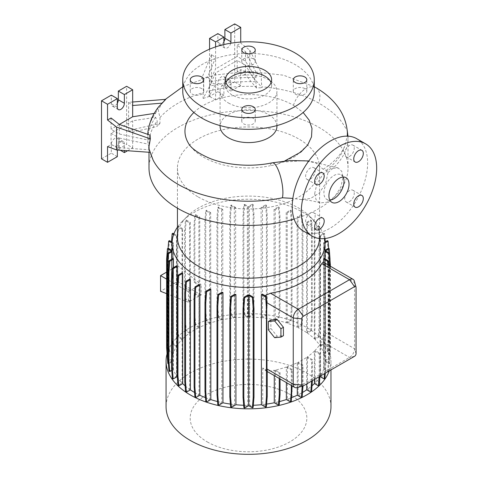 <?xml version="1.0" encoding="UTF-8"?>
<svg xmlns="http://www.w3.org/2000/svg" width="478" height="478" viewBox="0 0 478 478"><rect width="100%" height="100%" fill="white"/><g stroke="black" fill="none" stroke-linecap="round" stroke-linejoin="round"><path stroke-width="0.36" stroke-dasharray="2.39 1.79" d="M314.638 193.632L316.998 183.558L323.098 174.207L330.925 168.423L338.155 167.963L341.74 171.315L343.025 177.242L340.808 187.131L334.893 196.416L327.185 202.224L319.985 202.935L316.072 199.708L314.638 193.632M284.763 160.931L281.351 162.185L304.343 160.632L315.588 162.795L323.158 169.266L326.271 170.359L328.016 172.343L325.715 183.277L319.316 193.07L310.491 198.484L301.14 199.565L292.853 198.406M281.351 162.185L276.338 164.671L270.172 165.741A19.544 5.437 78.2 0 1 272.239 162.837M343.12 177.057A14.215 8.21 120 0 0 341.065 174.811A14.215 8.21 120 0 0 333.955 175.516A14.215 8.21 120 0 0 324.67 188.039A14.215 8.21 120 0 0 326.85 199.434A14.215 8.21 120 0 0 329.82 200.091M201.758 88.609A6.752 3.896 0 0 0 194.397 87.761A6.752 3.896 0 0 0 190.232 91.364A6.752 3.896 0 0 0 192.21 94.118A6.752 3.896 0 0 0 199.565 94.967A6.752 3.896 0 0 0 203.736 91.364A6.752 3.896 0 0 0 201.758 88.609M253.286 58.854A6.752 3.896 0 0 0 245.931 58.011A6.752 3.896 0 0 0 241.76 61.614A6.752 3.896 0 0 0 243.738 64.369A6.752 3.896 0 0 0 251.099 65.217A6.752 3.896 0 0 0 255.264 61.614A6.752 3.896 0 0 0 253.286 58.854M304.821 88.609A6.752 3.896 0 0 0 297.459 87.761A6.752 3.896 0 0 0 293.295 91.364A6.752 3.896 0 0 0 295.273 94.118A6.752 3.896 0 0 0 302.628 94.967A6.752 3.896 0 0 0 306.798 91.364A6.752 3.896 0 0 0 304.821 88.609M253.286 118.359A6.752 3.896 0 0 0 245.931 117.516A6.752 3.896 0 0 0 241.76 121.113A6.752 3.896 0 0 0 243.738 123.874A6.752 3.896 0 0 0 251.099 124.716A6.752 3.896 0 0 0 255.264 121.113A6.752 3.896 0 0 0 253.286 118.359M349.484 201.596A6.752 3.896 120 0 0 353.893 195.651A6.752 3.896 120 0 0 352.86 190.238A6.752 3.896 120 0 0 349.484 190.573A6.752 3.896 120 0 0 345.068 196.524A6.752 3.896 120 0 0 346.108 201.931A6.752 3.896 120 0 0 349.484 201.596M349.484 156.455A6.752 3.896 120 0 0 353.893 150.51A6.752 3.896 120 0 0 352.86 145.097A6.752 3.896 120 0 0 349.484 145.431A6.752 3.896 120 0 0 345.068 151.383A6.752 3.896 120 0 0 346.108 156.79A6.752 3.896 120 0 0 349.484 156.455M310.389 179.029A6.752 3.896 120 0 0 314.799 173.078A6.752 3.896 120 0 0 313.765 167.664A6.752 3.896 120 0 0 310.389 167.999A6.752 3.896 120 0 0 305.98 173.95A6.752 3.896 120 0 0 307.013 179.364A6.752 3.896 120 0 0 310.389 179.029M310.389 224.17A6.752 3.896 120 0 0 314.799 218.219A6.752 3.896 120 0 0 313.765 212.806A6.752 3.896 120 0 0 310.389 213.14A6.752 3.896 120 0 0 305.98 219.091A6.752 3.896 120 0 0 307.013 224.505A6.752 3.896 120 0 0 310.389 224.17M294.113 219.038A99.508 57.45 0 0 0 348.026 167.969A99.508 57.45 0 0 0 318.88 127.345A99.508 57.45 0 0 0 210.434 114.893A99.508 57.45 0 0 0 149.005 167.969M347.369 132.125L346.992 129.622C345.767 129.245 342.421 121.543 337.647 117.361C332.843 112.36 326.588 107.616 318.88 103.146A99.508 57.45 180 0 0 261.902 86.841L261.902 87.677L249.773 73.062L240.727 69.68L237.208 71.712L245.471 74.801L256.393 87.952L261.902 87.677M319.549 238.54A71.079 41.036 0 0 0 319.591 237.13A71.079 41.036 0 0 0 310.27 216.815A71.079 41.036 0 0 0 298.774 208.115A71.079 41.036 0 0 0 186.761 216.815A71.079 41.036 0 0 0 177.44 237.13M198.256 196.99A71.079 41.036 0 0 0 275.716 205.881A71.079 41.036 0 0 0 319.591 167.969A71.079 41.036 0 0 0 298.774 138.955A71.079 41.036 0 0 0 221.314 130.058A71.079 41.036 0 0 0 177.44 167.969A71.079 41.036 0 0 0 198.256 196.99M324.478 238.57A76.42 44.119 0 0 0 314.906 221.517A76.42 44.119 0 0 0 302.55 212.16A76.42 44.119 0 0 0 182.118 221.517A76.42 44.119 0 0 0 177.44 227.158M330.967 406.724A82.449 47.603 0 0 0 306.816 373.067A82.449 47.603 0 0 0 216.964 362.748A82.449 47.603 0 0 0 166.063 406.724M329.24 370.91A82.449 47.603 0 0 0 330.967 361.225A82.449 47.603 0 0 0 306.816 327.567A82.449 47.603 0 0 0 222.927 315.976A82.449 47.603 0 0 0 167.043 353.911M207.273 441.911A58.322 33.669 0 0 0 289.752 441.911A58.322 33.669 0 0 0 289.752 394.29A58.322 33.669 0 0 0 207.273 394.29A58.322 33.669 0 0 0 207.273 441.911M276.947 126.186A28.429 16.413 0 0 0 268.618 114.577A28.429 16.413 0 0 0 237.632 111.021A28.429 16.413 0 0 0 220.083 126.186M188.26 142.922A63.562 36.698 0 0 0 203.568 157.19A63.562 36.698 0 0 0 270.172 165.741M193.883 112.485A63.562 36.698 0 0 1 293.456 105.297L303.148 112.479M307.713 145.031L295.207 156.539L276.338 164.671M228.412 102.973A28.429 16.413 0 0 0 259.393 106.528A28.429 16.413 0 0 0 276.947 91.364A28.429 16.413 0 0 0 268.618 79.76A28.429 16.413 0 0 0 237.632 76.199A28.429 16.413 0 0 0 220.083 91.364A28.429 16.413 0 0 0 228.412 102.973M314.261 91.364A65.749 37.959 0 0 0 295.004 64.524A65.749 37.959 0 0 0 223.351 56.296A65.749 37.959 0 0 0 182.769 91.364M225.969 82.658A23.099 13.336 0 0 0 225.413 85.562A23.099 13.336 0 0 0 232.183 94.991A23.099 13.336 0 0 0 257.355 97.882A23.099 13.336 0 0 0 271.618 85.562A23.099 13.336 0 0 0 271.062 82.658M223.889 41.688A4.977 2.874 -60 0 1 221.374 44.358A4.977 2.874 -60 0 1 218.888 44.603A4.977 2.874 -60 0 1 217.854 42.327L217.854 33.621M230.725 43.217A4.977 2.874 -60 0 1 227.403 47.842A4.977 2.874 -60 0 1 224.917 48.087A4.977 2.874 -60 0 1 223.889 45.81L223.889 44.562M117.337 103.206A4.977 2.874 -60 0 1 114.822 105.871A4.977 2.874 -60 0 1 112.336 106.122A4.977 2.874 -60 0 1 111.308 103.84L111.308 95.14M303.279 230.97A53.309 30.777 120 0 0 329.934 228.329A53.309 30.777 120 0 0 364.762 181.353A53.309 30.777 120 0 0 356.588 138.632M306.631 332.58L310.664 330.25L311.477 319.029L311.477 230.265L310.664 219.982L306.631 222.312L306.631 332.58A76.42 44.119 0 0 0 302.55 330.029A76.42 44.119 0 0 0 298.021 327.615L302.084 325.273L301.295 324.813L302.108 313.592L302.108 224.827L301.295 214.55L297.161 216.934A76.42 44.119 180 0 1 298.021 217.353L298.021 327.615M194.57 392.48A76.42 44.119 0 0 0 199.009 394.84L194.946 397.182M199.009 284.571L199.009 394.84M205.492 397.69A76.42 44.119 0 0 0 209.83 399.273L205.803 401.604M209.83 289.011L209.83 399.273M217.556 401.562A76.42 44.119 0 0 0 221.804 402.566L217.819 404.866M221.804 292.297L221.804 402.566M230.408 404.089A76.42 44.119 0 0 0 234.567 404.603L230.629 406.88M234.567 294.34L234.567 404.603M243.672 405.26A76.42 44.119 0 0 0 247.729 405.344L243.852 407.585M247.729 295.075L247.729 405.344M249.659 295.075L249.659 405.344A76.42 44.119 0 0 0 253.34 405.26M262.721 294.311L262.721 298.421L266.718 300.728M264.985 295.619L262.721 298.421M323.648 262.338L323.648 263.892L323.176 262.064M323.887 258.24L323.887 368.508A76.42 44.119 0 0 0 324.926 361.679L328.804 363.919L329.593 363.465L330.406 353.182L330.406 266.24M324.926 258.843L324.926 361.679M324.897 242.011L323.6 242.758A76.42 44.119 180 0 1 323.839 243.529L323.839 353.798A76.42 44.119 0 0 1 324.926 360.567L324.926 250.299A76.42 44.119 180 0 1 324.932 250.962M323.6 242.758L323.6 353.027A76.42 44.119 0 0 0 320.463 346.359L324.646 343.945L323.857 343.491L324.67 332.27L324.67 243.505L323.857 233.222L320.039 235.427A76.42 44.119 180 0 1 320.463 236.096L320.463 346.359M320.039 235.427L320.039 345.696A76.42 44.119 0 0 0 314.906 339.386L319.047 336.996L318.258 336.536L319.077 325.315L319.077 236.55L318.258 226.273L314.327 228.538A76.42 44.119 180 0 1 314.906 229.117L314.906 339.386M314.327 228.538L314.327 338.806A76.42 44.119 0 0 0 307.348 333.07L311.453 330.704L310.664 330.25M306.631 222.312A76.42 44.119 180 0 1 307.348 222.808L307.348 333.07M319.173 376.724L319.256 375.606L320.045 375.152L320.045 353.403L314.996 350.488A76.42 44.119 0 0 0 320.111 344.148L320.111 376.18M314.996 350.488L314.996 382.986A76.42 44.119 0 0 0 319.901 376.969M297.161 216.934L297.161 327.203A76.42 44.119 0 0 0 287.2 323.182L291.227 320.852L290.439 320.397L291.251 309.176L291.251 220.412L290.439 210.135L286.203 212.579A76.42 44.119 180 0 1 287.2 212.913L287.2 323.182M286.203 212.579L286.203 322.847A76.42 44.119 0 0 0 275.226 319.89L279.212 317.589L278.423 317.135L279.236 305.914L279.236 217.149L278.423 206.866L274.067 209.382A76.42 44.119 180 0 1 275.226 209.627L275.226 319.89M274.067 209.382L274.067 319.651A76.42 44.119 0 0 0 262.464 317.852L266.401 315.576L265.607 315.122L266.425 303.9L266.425 215.136L265.607 204.853L261.119 207.446A76.42 44.119 180 0 1 262.464 207.583L262.464 317.852M261.119 207.446L261.119 317.715A76.42 44.119 0 0 0 249.301 317.111L253.173 314.871L252.384 314.416L253.203 303.195L253.203 214.431L252.384 204.154L248.333 206.49L248.333 316.759L244.64 314.626L243.852 315.086L243.039 303.865L243.039 215.1L243.852 204.817L247.365 206.849A76.42 44.119 180 0 1 249.301 206.843L249.301 317.111M247.365 206.849L247.365 317.111A76.42 44.119 0 0 0 235.648 317.739L231.412 315.295L230.623 315.749L229.81 304.528L229.81 215.763L230.623 205.486L234.31 207.613A76.42 44.119 180 0 1 235.648 207.47L235.648 317.739M234.31 207.613L234.31 317.876A76.42 44.119 0 0 0 222.766 319.686L218.583 317.273L217.795 317.727L216.976 306.506L216.976 217.741L217.795 207.464L221.613 209.669A76.42 44.119 180 0 1 222.766 209.424L222.766 319.686M221.613 209.669L221.613 319.931A76.42 44.119 0 0 0 210.679 322.895L206.538 320.505L205.749 320.959L204.937 309.738L204.937 220.973L205.749 210.69L209.681 212.961A76.42 44.119 180 0 1 210.679 212.626L210.679 322.895M209.681 212.961L209.681 323.23A76.42 44.119 0 0 0 199.75 327.257L195.645 324.891L194.857 325.345L194.044 314.124L194.044 293.767L194.833 293.313L199.75 295.655L199.75 327.257M199.75 285.157L194.833 281.823L194.833 224.905L195.645 214.622L194.857 215.082L198.89 217.406A76.42 44.119 180 0 1 199.75 216.994L199.75 285.157L201.136 284.524L201.136 294.992L199.75 295.655M198.89 217.406L198.89 285.569L194.044 282.277L194.044 225.359L194.857 215.082M190.298 290.54L185.416 287.23L185.416 230.312L186.235 220.029L185.446 220.489L189.581 222.873A76.42 44.119 180 0 1 190.298 222.378L190.298 290.54L198.89 285.569M189.581 222.873L189.581 291.042L184.627 287.684L184.627 230.766L185.446 220.489M194.044 293.767L198.89 296.079L198.89 327.675A76.42 44.119 0 0 0 190.298 332.646L186.235 330.298L185.416 319.077L184.627 319.531L184.627 299.18L189.581 301.534L188.553 302.257L188.553 291.789L189.581 291.042M189.581 301.534L189.581 333.142A76.42 44.119 0 0 0 182.614 338.89L178.587 336.566L177.798 337.02L176.98 325.799L176.98 237.034L177.798 226.757L182.034 229.201A76.42 44.119 180 0 1 182.614 228.627L182.614 338.89M182.034 229.201L182.034 339.47A76.42 44.119 0 0 0 176.92 345.803L172.928 343.503L172.14 343.957L171.327 332.742L171.5 241.82M173.634 234.555L176.496 236.21A76.42 44.119 180 0 1 176.92 235.54L176.92 345.803M176.496 236.21L176.496 346.472A76.42 44.119 0 0 0 173.383 353.176L169.445 350.9L168.656 351.36L167.838 340.139L168.077 248.357M172.098 243.081L173.144 243.684A76.42 44.119 180 0 1 173.383 242.908L173.383 353.176M173.144 243.684L173.144 353.947A76.42 44.119 0 0 0 172.098 360.776L168.226 358.536L167.437 358.99M172.098 250.962A76.42 44.119 180 0 1 172.098 250.508L172.098 360.776M172.104 259.016L172.104 361.888A76.42 44.119 0 0 0 173.185 368.658L168.955 371.101M173.185 258.389L173.185 368.658M173.43 267.638L173.43 369.428A76.42 44.119 0 0 0 176.567 376.096L172.385 378.51M176.567 265.828L176.567 376.096M177.332 377.273A76.42 44.119 0 0 0 182.118 383.069L177.977 385.459M182.118 272.807L182.118 383.069M185.111 385.854A76.42 44.119 0 0 0 189.676 389.385L185.578 391.751M189.676 279.116L189.676 389.385M267.22 370.564L262.721 367.97L264.806 370.133L270.452 370.988A76.42 44.119 0 0 0 274.264 370.265L274.264 375.594M262.721 367.97L262.721 404.579A76.42 44.119 0 0 0 266.61 404.089M312.397 380.637L312.397 359.671L307.45 356.815A76.42 44.119 0 0 0 314.416 351.061L314.416 379.472M307.45 356.815L307.45 389.313A76.42 44.119 0 0 0 312.056 385.734M280.048 378.935L280.048 372.697L275.418 370.02A76.42 44.119 0 0 0 286.346 367.062L286.346 382.573M275.418 370.02L275.418 402.524A76.42 44.119 0 0 0 279.487 401.562M292.094 385.889L292.094 369.464L287.35 366.728A76.42 44.119 0 0 0 297.28 362.694L297.28 387.527M287.35 366.728L287.35 399.226A76.42 44.119 0 0 0 291.58 397.672M198.89 296.079L190.298 301.05L190.298 332.646M302.986 386.033L302.986 365.078L298.135 362.282A76.42 44.119 0 0 0 306.727 357.311L306.727 383.912M298.135 362.282L298.135 394.78A76.42 44.119 0 0 0 302.544 392.432M324.52 373.641L324.915 368.669L325.703 368.215L325.703 346.466L320.535 343.479A76.42 44.119 0 0 0 321.718 341.394C322.823 338.986 323.469 335.819 323.648 331.905L323.648 369.279L327.585 371.555L328.374 371.095L329.193 360.818L329.193 272.054L328.697 265.254M320.535 343.479L320.535 375.983A76.42 44.119 0 0 0 323.648 369.279M270.883 320.039L270.883 328.416L277.162 336.231L283.442 335.67M323.648 263.892L327.956 266.377L328.464 272.472L328.464 333.68A7.11 4.105 -60 0 1 328.398 334.648L323.648 331.905M354.383 281.16A7.11 4.105 -60 0 1 354.562 282.588L354.562 348.749A7.11 4.105 -60 0 1 349.538 357.454L298.272 387.055A7.11 4.105 -60 0 1 296.946 387.61M325.703 346.466L324.915 346.92L320.111 344.148M280.048 372.697L279.26 373.151L274.264 370.265M292.094 369.464L291.305 369.924L286.346 367.062M302.986 365.078L302.198 365.533L297.28 362.694M312.397 359.671L311.608 360.125L306.727 357.311M320.045 353.403L319.256 353.857L314.416 351.061M184.627 299.18L185.416 298.72L190.298 301.05M166.625 293.671L188.553 302.257M201.136 294.992L177.649 281.428L160.56 291.293M166.625 272.125L177.649 265.762L201.136 284.524M188.553 291.789L166.625 279.128M185.416 287.23L184.627 287.684M194.833 281.823L194.044 282.277M165.758 99.352L162.401 102.358L158.272 110.065L159.957 117.564L159.957 123.36L128.606 130.548L132.669 132.065L157.178 126.449L157.178 120.97L155.625 117.265L132.669 120.82L111.057 133.296L111.057 144.547L107.538 146.573M159.957 123.36L157.178 126.449M155.625 117.265A100.774 58.179 0 0 0 148.013 144.099L149.315 148.317L149.315 149.769L119.321 147.636L111.057 144.547M149.315 149.769L148.736 148.138M111.057 133.296L119.321 138.07L119.321 147.636M111.057 117.982L111.057 129.233L119.321 134.007L148.013 140.036A100.774 58.179 0 0 1 147.774 134.366M119.321 124.441L119.321 134.007M101.503 158.827L111.308 153.169L111.308 144.47A4.977 2.874 -60 0 1 113.477 139.462A4.977 2.874 -60 0 1 117.313 138.124A4.977 2.874 -60 0 1 118.341 140.407L118.341 149.112L126.634 144.32L126.634 86.285M127.578 150.743L132.669 147.804L126.634 144.32M120.265 150.217L118.341 149.112M117.337 150.008L117.337 147.947A4.977 2.874 -60 0 1 119.506 142.94A4.977 2.874 -60 0 1 123.342 141.608A4.977 2.874 -60 0 1 124.376 143.884L124.376 150.51M117.337 156.653L111.308 153.169M132.669 102.005L128.606 102.334L132.669 105.507M128.606 102.334L128.606 130.548M132.669 147.804L132.669 120.82M119.345 124.447L111.057 129.233M119.321 138.07L148.013 144.099M154.233 113.417L155.625 113.202A100.774 58.179 0 0 0 148.156 130.482M155.625 113.202L158.618 106.833M150.104 135.178L148.013 140.036M203.132 98.438L209.029 96.514L215.596 84.188L211.533 82.67L203.132 98.438L203.132 92.642C204.058 83.674 203.538 79.019 201.579 78.679L207.673 76.904L215.596 57.629L215.596 68.88L209.442 82.132A100.774 58.179 180 0 1 255.915 77.741L256.674 73.648L262.064 74.365L249.773 50.184L240.727 43.122L240.727 42.064M245.471 61.172L245.471 51.606L237.208 45.147L237.208 56.398L245.471 61.172L255.915 77.741M237.208 71.712L237.208 60.461L245.471 65.235L245.471 74.801M209.561 49.18L209.561 96.442L217.854 91.657L217.854 82.951A4.977 2.874 -60 0 1 220.029 77.944A4.977 2.874 -60 0 1 223.859 76.611A4.977 2.874 -60 0 1 224.893 78.888L224.893 87.594L234.692 81.935L234.692 23.9M237.208 60.461L215.596 72.937L215.596 99.926L223.889 95.14L223.889 86.434A4.977 2.874 -60 0 1 226.058 81.427A4.977 2.874 -60 0 1 229.894 80.095A4.977 2.874 -60 0 1 230.922 82.371L230.922 91.077L240.727 85.419L240.727 69.68M240.727 85.419L234.692 81.935M249.773 50.184L249.773 73.062M230.922 91.077L224.893 87.594M223.889 95.14L217.854 91.657M215.596 99.926L209.561 96.442M215.596 72.937L209.442 86.195A100.774 58.179 180 0 1 255.915 81.804L245.471 65.235M237.208 56.398L215.596 68.88M215.596 46.898L215.596 57.629L211.533 54.456L211.533 82.67M237.208 45.147L240.727 43.122M211.533 54.456L201.579 78.679M209.442 86.195L209.029 96.514M207.673 76.904C208.623 77.185 209.215 78.93 209.442 82.132M256.393 87.952L255.915 81.804M245.471 51.606L256.674 73.648M262.064 74.365C261.179 77.131 261.125 81.284 261.902 86.841M323.158 169.266C333.644 162.675 340.814 155.033 344.662 146.34L347.321 136.14M320.535 375.983L324.885 378.492M314.996 382.986L319.232 385.435M307.45 389.313L311.584 391.703M298.135 394.78L302.174 397.11M287.35 399.226L291.281 401.496M275.418 402.524L279.236 404.729M262.721 404.579L266.407 406.706M249.659 405.344L253.173 407.37M173.43 369.428L171.739 370.402M172.104 361.888L168.591 363.919L168.142 358.243M167.449 359.002L171.488 361.332L167.802 363.465M173.144 353.947L168.656 351.36M176.496 346.472L172.14 343.957M182.034 339.47L177.798 337.02M189.581 333.142L185.446 330.752L184.627 319.531M186.235 330.298L185.446 330.752M198.89 327.675L194.857 325.345M209.681 323.23L205.749 320.959M221.613 319.931L217.795 317.727M234.31 317.876L230.623 315.749M247.365 317.111L243.852 315.086M248.333 316.759L252.384 314.416M261.119 317.715L265.607 315.122M274.067 319.651L278.423 317.135M286.203 322.847L290.439 320.397M297.161 327.203L301.295 324.813M314.327 338.806L318.258 336.536M320.039 345.696L323.857 343.491M323.6 353.027L327.287 350.9L328.099 339.679L328.099 250.914L327.287 240.631M323.839 353.798L328.075 351.354L327.287 350.9M324.926 360.567L328.44 358.536L329.252 347.315L329.252 258.55L328.44 248.267M325.536 250.854L325.536 361.123L329.228 358.99L328.44 358.536M325.536 361.123L329.593 363.465M323.887 368.508L328.374 371.095M209.029 91.035A99.508 57.45 180 0 1 256.393 86.494M153.145 160.172A99.508 57.45 180 0 1 149.913 151.496M149.315 148.317A99.508 57.45 180 0 1 149.005 143.77A99.508 57.45 180 0 1 157.178 120.97M159.957 117.564A99.508 57.45 180 0 1 203.132 92.642M274.647 337.683L277.162 336.231M268.367 329.868L270.883 328.416M177.649 265.762L177.649 281.428M186.235 220.029L190.298 222.378M185.416 230.312L184.627 230.766M195.645 214.622L199.75 216.994M194.833 224.905L194.044 225.359M185.416 319.077L185.416 298.72M195.645 324.891L194.833 313.67L194.833 293.313M194.833 313.67L194.044 314.124M291.305 385.435L291.305 369.924M311.608 381.091L311.608 360.125M302.198 386.242L302.198 365.533M319.256 375.606L319.256 353.857M319.961 376.27L320.045 375.152M279.26 378.48L279.26 373.151M324.915 368.669L324.915 346.92M325.309 373.181L325.703 368.215M327.956 266.377L327.836 264.758M327.585 371.555L328.398 361.272L328.398 334.648M328.398 361.272L329.193 360.818M328.464 272.472L329.193 272.054M328.804 363.919L329.617 353.636L329.617 265.786M329.228 358.99L330.041 347.769L329.252 347.315M330.041 259.004L329.252 258.55M330.041 347.769L330.041 259.387M329.712 254.852L329.581 253.191M329.617 353.636L330.406 353.182M168.226 358.536L167.414 347.315L167.414 258.55L168.226 248.273M171.488 361.332L171.488 251.07M167.318 357.341L166.989 352.8M167.414 347.315L166.625 347.775M167.414 258.55L166.625 259.004M178.587 336.566L177.768 325.345L177.768 236.58L178.587 226.297L182.614 228.627M177.768 325.345L176.98 325.799M177.768 236.58L176.98 237.034M178.587 226.297L177.798 226.757M218.583 317.273L217.771 306.051L217.771 217.287L218.583 207.004L222.766 209.424M217.771 306.051L216.976 306.506M217.771 217.287L216.976 217.741M218.583 207.004L217.795 207.464M266.401 315.576L267.214 304.355L267.214 215.59L266.401 205.307L262.464 207.583M267.214 304.355L266.425 303.9M267.214 215.59L266.425 215.136M266.401 205.307L265.607 204.853M311.453 330.704L312.265 319.483L312.265 230.719L311.453 220.436L307.348 222.808M312.265 319.483L311.477 319.029M312.265 230.719L311.477 230.265M311.453 220.436L310.664 219.982M253.173 314.871L253.991 303.655L253.991 214.885L253.173 204.608L249.301 206.843M244.64 314.626L243.828 303.411L243.039 303.865M243.828 303.411L243.828 214.64L243.039 215.1M243.828 214.64L244.64 204.363L243.852 204.817M253.173 204.608L252.384 204.154M244.64 204.363L248.333 206.49M253.991 303.655L253.203 303.195M253.991 214.885L253.203 214.431M291.227 320.852L292.046 309.63L292.046 220.866L291.227 210.589L287.2 212.913M292.046 309.63L291.251 309.176M292.046 220.866L291.251 220.412M291.227 210.589L290.439 210.135M325.028 238.516L324.646 233.682L320.463 236.096M324.646 343.945L325.458 332.724L325.291 241.784M325.458 332.724L324.67 332.27M325.458 243.959L324.67 243.505M324.646 233.682L323.857 233.222M231.412 315.295L230.599 304.074L230.599 215.309L231.412 205.026L235.648 207.47M230.599 304.074L229.81 304.528M230.599 215.309L229.81 215.763M231.412 205.026L230.623 205.486M279.212 317.589L280.024 306.368L280.024 217.604L279.212 207.321L275.226 209.627M280.024 306.368L279.236 305.914M280.024 217.604L279.236 217.149M279.212 207.321L278.423 206.866M319.047 336.996L319.866 325.775L319.866 237.004L319.047 226.727L314.906 229.117M319.866 325.775L319.077 325.315M319.866 237.004L319.077 236.55M319.047 226.727L318.258 226.273M172.122 242.185L173.383 242.908M169.445 350.9L168.626 339.679L168.626 250.914L169.445 240.637M168.626 339.679L167.838 340.139M168.626 250.914L167.838 251.368M173.908 233.802L176.92 235.54M172.928 343.503L172.116 332.282L172.116 243.517L172.928 233.24M172.116 332.282L171.327 332.742M172.116 243.517L171.327 243.971M206.538 320.505L205.725 309.284L205.725 220.519L206.538 210.236L210.679 212.626M205.725 309.284L204.937 309.738M205.725 220.519L204.937 220.973M206.538 210.236L205.749 210.69M324.926 242.902L323.839 243.529M328.075 351.354L328.888 340.133L328.655 248.393M328.888 340.133L328.099 339.679M328.888 251.368L328.099 250.914M302.084 325.273L302.897 314.052L302.897 225.281L302.084 215.004L298.021 217.353M302.897 314.052L302.108 313.592M302.897 225.281L302.108 224.827M302.084 215.004L301.295 214.55M328.016 172.433A99.508 57.45 0 0 0 348.026 137.879A99.508 57.45 0 0 0 346.992 129.622M315.833 87.641A19.544 11.287 -60 0 1 319.884 96.586A19.544 11.287 -60 0 1 318.88 103.146M223.889 45.81L217.854 42.327M117.337 107.323L111.308 103.84M356.068 287.523L354.562 282.588L328.093 267.304M303.297 385.889L298.272 387.055L270.452 370.988M356.068 353.684L354.562 348.749L328.464 333.68M354.562 356.295L349.538 357.454L321.718 341.394M124.376 143.884L118.341 140.407M117.337 147.947L111.308 144.47M230.922 82.371L224.893 78.888M223.889 86.434L217.854 82.951M326.271 170.359A97.745 56.434 0 0 0 344.662 146.34M293.456 105.297A19.544 11.287 -60 0 1 293.534 105.058A19.544 11.287 -60 0 1 294.221 103.176A19.544 11.287 -60 0 1 294.962 101.473A19.544 11.287 -60 0 1 295.84 99.729A19.544 11.287 -60 0 1 296.754 98.145A19.544 11.287 -60 0 1 297.842 96.478A19.544 11.287 -60 0 1 298.935 95.008A19.544 11.287 -60 0 1 300.196 93.503A19.544 11.287 -60 0 1 301.361 92.272A19.544 11.287 -60 0 1 302.723 91.005A19.544 11.287 -60 0 1 304.014 89.966A19.544 11.287 -60 0 1 314.261 86.984M338.155 167.963L308.806 160.955M341.065 174.811L346.09 177.714M190.232 91.364L190.232 79.76M241.76 61.614L241.76 50.005M293.295 91.364L293.295 79.76M241.76 121.113L241.76 109.51M352.86 190.238L361.906 195.46M352.86 145.097L361.906 150.319M313.765 167.664L322.811 172.893M313.765 212.806L322.811 218.034M348.026 167.969L347.978 136.17M319.591 237.13L319.591 167.969M310.27 216.815L314.906 221.517M330.967 369.918L330.967 361.225M276.947 125.589L276.947 91.364M225.413 85.562L225.413 79.76M224.917 48.087L218.888 44.603M118.365 109.599L112.336 106.122M267.22 371.531L264.806 370.133M123.342 141.608L117.313 138.124M229.894 80.095L223.859 76.611M271.618 85.562L271.618 79.76M220.083 125.589L220.083 91.364M347.237 130.518L347.064 129.765M186.761 216.815L182.118 221.517M177.44 208.181L177.44 167.969M149.005 152.267L149.005 143.77M314.261 86.751L283.508 75.207L248.512 71.258L213.523 75.207L182.769 86.751M165.328 99.388L162.401 102.358M319.985 202.935C314.279 201.083 307.999 199.959 301.14 199.565M307.013 224.505L316.06 229.727M307.013 179.364L316.06 184.586M346.108 156.79L355.154 162.018M346.108 201.931L355.154 207.159M255.264 121.113L255.264 109.51M306.798 91.364L306.798 79.76M255.264 61.614L255.264 50.005M203.736 91.364L203.736 79.76M326.85 199.434L331.875 202.337"/><path stroke-width="0.72" d="M338.98 201.632A14.215 8.21 120 0 0 348.271 189.103A14.215 8.21 120 0 0 346.09 177.714A14.215 8.21 120 0 0 338.98 178.414A14.215 8.21 120 0 0 329.695 190.943A14.215 8.21 120 0 0 331.875 202.337A14.215 8.21 120 0 0 338.98 201.632M329.82 200.091A14.215 8.21 120 0 0 333.955 198.729A14.215 8.21 120 0 0 343.12 177.057M201.758 77A6.752 3.896 0 0 0 194.397 76.157A6.752 3.896 0 0 0 190.232 79.76A6.752 3.896 0 0 0 192.21 82.515A6.752 3.896 0 0 0 199.565 83.357A6.752 3.896 0 0 0 203.736 79.76A6.752 3.896 0 0 0 201.758 77M253.286 47.25A6.752 3.896 0 0 0 245.931 46.402A6.752 3.896 0 0 0 241.76 50.005A6.752 3.896 0 0 0 243.738 52.765A6.752 3.896 0 0 0 251.099 53.608A6.752 3.896 0 0 0 255.264 50.005A6.752 3.896 0 0 0 253.286 47.25M304.821 77A6.752 3.896 0 0 0 297.459 76.157A6.752 3.896 0 0 0 293.295 79.76A6.752 3.896 0 0 0 295.273 82.515A6.752 3.896 0 0 0 302.628 83.357A6.752 3.896 0 0 0 306.798 79.76A6.752 3.896 0 0 0 304.821 77M253.286 106.749A6.752 3.896 0 0 0 245.931 105.907A6.752 3.896 0 0 0 241.76 109.51A6.752 3.896 0 0 0 243.738 112.264A6.752 3.896 0 0 0 251.099 113.113A6.752 3.896 0 0 0 255.264 109.51A6.752 3.896 0 0 0 253.286 106.749M358.53 206.825A6.752 3.896 120 0 0 362.939 200.874A6.752 3.896 120 0 0 361.906 195.46A6.752 3.896 120 0 0 358.53 195.795A6.752 3.896 120 0 0 354.114 201.746A6.752 3.896 120 0 0 355.154 207.159A6.752 3.896 120 0 0 358.53 206.825M358.53 161.684A6.752 3.896 120 0 0 362.939 155.732A6.752 3.896 120 0 0 361.906 150.319A6.752 3.896 120 0 0 358.53 150.654A6.752 3.896 120 0 0 354.114 156.605A6.752 3.896 120 0 0 355.154 162.018A6.752 3.896 120 0 0 358.53 161.684M319.435 184.251A6.752 3.896 120 0 0 323.845 178.3A6.752 3.896 120 0 0 322.811 172.893A6.752 3.896 120 0 0 319.435 173.227A6.752 3.896 120 0 0 315.026 179.172A6.752 3.896 120 0 0 316.06 184.586A6.752 3.896 120 0 0 319.435 184.251M319.435 229.392A6.752 3.896 120 0 0 323.845 223.441A6.752 3.896 120 0 0 322.811 218.034A6.752 3.896 120 0 0 319.435 218.368A6.752 3.896 120 0 0 315.026 224.313A6.752 3.896 120 0 0 316.06 229.727A6.752 3.896 120 0 0 319.435 229.392M149.005 152.267L149.005 167.969A99.508 57.45 0 0 0 178.151 208.593A99.508 57.45 0 0 0 294.113 219.038M292.853 198.406L282.42 197.778A99.508 57.45 180 0 1 178.151 184.394A99.508 57.45 180 0 1 153.145 160.172L148.736 148.138L150.349 138.865L116.584 127.076L116.584 149.955L149.883 152.333M177.44 208.181L177.44 237.13A71.079 41.036 0 0 0 198.256 266.15A71.079 41.036 0 0 0 274.587 275.31A71.079 41.036 0 0 0 319.549 238.54M177.44 227.158A76.42 44.119 0 0 0 172.098 243.362A76.42 44.119 0 0 0 194.48 274.557A76.42 44.119 0 0 0 277.76 284.123A76.42 44.119 0 0 0 324.932 243.362A76.42 44.119 0 0 0 324.478 238.57M167.043 353.911A82.449 47.603 0 0 0 166.063 361.225L166.063 406.724A82.449 47.603 0 0 0 190.214 440.387A82.449 47.603 0 0 0 280.066 450.706A82.449 47.603 0 0 0 330.967 406.724L330.967 369.918M166.063 361.225A82.449 47.603 0 0 0 190.214 394.888A82.449 47.603 0 0 0 272.113 406.838A82.449 47.603 0 0 0 329.24 370.91M220.083 125.589L220.083 126.186A28.429 16.413 0 0 0 228.412 137.789A28.429 16.413 0 0 0 259.393 141.351A28.429 16.413 0 0 0 276.947 126.186L276.947 125.589M303.148 112.479L309.17 120.175L311.991 128.451L311.507 136.863L307.713 145.031L300.979 151.986L284.763 160.931M182.769 79.76L182.769 91.364A65.749 37.959 0 0 0 202.027 118.203A65.749 37.959 0 0 0 273.673 126.431A65.749 37.959 0 0 0 314.261 91.364L314.261 79.76A65.749 37.959 0 0 0 295.004 52.915A65.749 37.959 0 0 0 223.351 44.687A65.749 37.959 0 0 0 182.769 79.76A65.749 37.959 0 0 0 202.027 106.6A65.749 37.959 0 0 0 273.673 114.828A65.749 37.959 0 0 0 314.261 79.76M264.848 70.326A23.099 13.336 0 0 0 239.675 67.434A23.099 13.336 0 0 0 225.413 79.76A23.099 13.336 0 0 0 232.183 89.189A23.099 13.336 0 0 0 257.355 92.081A23.099 13.336 0 0 0 271.618 79.76A23.099 13.336 0 0 0 264.848 70.326M271.062 82.658A23.099 13.336 0 0 0 264.848 76.127A23.099 13.336 0 0 0 242.065 72.758A23.099 13.336 0 0 0 225.969 82.658M154.233 113.417L132.669 116.757L132.669 89.768L124.376 94.554L124.376 103.26A4.977 2.874 -60 0 1 120.856 109.354A4.977 2.874 -60 0 1 118.365 109.599A4.977 2.874 -60 0 1 117.337 107.323L117.337 98.617L107.538 104.276L107.538 120.014L116.584 127.076M365.634 143.854L356.588 138.632A53.309 30.777 120 0 0 329.934 141.273A53.309 30.777 120 0 0 295.111 188.248A53.309 30.777 120 0 0 303.279 230.97L312.325 236.192A53.309 30.777 120 0 0 338.98 233.551A53.309 30.777 120 0 0 373.808 186.575A53.309 30.777 120 0 0 365.634 143.854A53.309 30.777 120 0 0 338.98 146.495A53.309 30.777 120 0 0 304.157 193.471A53.309 30.777 120 0 0 312.325 236.192M190.399 389.875L186.366 392.205L185.548 381.928L185.548 293.157L186.366 281.942L190.399 279.612L190.399 389.875A76.42 44.119 0 0 0 194.48 392.426A76.42 44.119 0 0 0 194.57 392.48M199.87 284.984A76.42 44.119 180 0 1 199.009 284.571L194.946 286.92L195.735 287.374L199.87 284.984L199.87 395.252A76.42 44.119 0 0 0 205.492 397.69M210.828 289.339A76.42 44.119 180 0 1 209.83 289.011L205.803 291.335L206.592 291.789L210.828 289.339L210.828 399.608A76.42 44.119 0 0 0 217.556 401.562M222.957 292.542A76.42 44.119 180 0 1 221.804 292.297L217.819 294.597L218.607 295.051L222.957 292.542L222.957 402.805A76.42 44.119 0 0 0 230.408 404.089M235.911 294.478A76.42 44.119 180 0 1 234.567 294.34L230.629 296.611L231.418 297.071L235.911 294.478L235.911 404.741A76.42 44.119 0 0 0 243.672 405.26M249.659 295.075A76.42 44.119 180 0 1 247.729 295.075L243.852 297.316L244.646 297.77L248.697 295.428L248.697 405.697L252.384 407.824L253.173 407.37L253.991 397.093L253.991 308.328L253.173 297.107L249.659 295.075M253.34 405.26A76.42 44.119 0 0 0 261.382 404.717L265.619 407.16L266.407 406.706L267.22 396.423L267.22 370.564A7.11 4.105 -60 0 1 266.999 368.998L266.718 300.728L266.407 296.438L262.721 294.311A76.42 44.119 180 0 1 261.382 294.448L261.382 404.717M302.897 386.057A2.133 1.231 120 0 0 303.297 385.889L354.562 356.295A2.133 1.231 120 0 0 356.068 353.684L356.068 287.523A2.133 1.231 120 0 0 356.014 287.093A2.133 1.231 120 0 0 354.562 286.651L303.297 316.251A2.133 1.231 120 0 0 301.791 318.862L301.791 385.023A2.133 1.231 120 0 0 302.897 386.057L296.946 387.61A7.11 4.105 -60 0 1 294.717 387.407A7.11 4.105 -60 0 1 293.247 384.151L293.247 317.99A7.11 4.105 -60 0 1 298.272 309.284L349.538 279.69A7.11 4.105 -60 0 1 353.093 279.337L323.176 262.064L321.718 263.629A76.42 44.119 180 0 1 270.452 293.223L264.985 295.619M328.697 265.254L328.374 260.833L323.887 258.24A76.42 44.119 180 0 1 323.648 259.01L323.648 262.338M324.932 243.362L324.932 250.962A76.42 44.119 180 0 1 324.926 251.416L324.926 258.843M320.111 376.18L320.111 376.652L324.096 378.952L324.885 378.492L325.309 373.181M319.901 376.969A76.42 44.119 0 0 0 320.111 376.652M168.142 358.243L167.778 353.636L167.778 264.872L168.591 253.651L172.104 251.625A76.42 44.119 180 0 1 172.098 250.962L172.098 243.362M172.104 251.625L172.104 259.016M173.43 259.166A76.42 44.119 180 0 1 173.185 258.389L168.955 260.833L169.744 261.293L173.43 259.166L173.43 267.638M176.991 266.491A76.42 44.119 180 0 1 176.567 265.828L172.385 268.242L173.173 268.696L176.991 266.491L176.991 376.76A76.42 44.119 0 0 0 177.332 377.273M182.698 273.38A76.42 44.119 180 0 1 182.118 272.807L177.977 275.197L178.766 275.651L182.698 273.38L182.698 383.649A76.42 44.119 0 0 0 185.111 385.854M190.399 279.612A76.42 44.119 180 0 1 189.676 279.116L185.578 281.482L186.366 281.942M274.264 375.594L274.264 402.769L278.447 405.183L279.236 404.729L280.048 394.446L280.048 378.935M266.61 404.089A76.42 44.119 0 0 0 274.264 402.769M314.416 379.472L314.416 383.565L318.444 385.889L319.232 385.435L319.961 376.27M312.056 385.734A76.42 44.119 0 0 0 314.416 383.565M279.487 401.562A76.42 44.119 0 0 0 286.346 399.56L290.493 401.95L291.281 401.496L292.094 385.889M286.346 382.573L286.346 399.56M297.28 387.527L297.28 395.198L301.385 397.565L302.174 397.11L302.986 386.033M291.58 397.672A76.42 44.119 0 0 0 297.28 395.198M302.544 392.432A76.42 44.119 0 0 0 306.727 389.809L310.796 392.157L311.584 391.703L312.397 380.637M306.727 383.912L306.727 389.809M277.162 319.477L270.883 320.039L268.367 321.491L268.367 329.868L274.647 337.683L280.933 337.121L283.442 335.67L283.442 327.293L277.162 319.477L274.647 320.929L268.367 321.491M353.093 279.337A7.11 4.105 -60 0 1 354.383 281.16L356.014 287.093M166.625 272.125L160.56 275.627L160.56 291.293L166.625 293.671M166.625 279.128L160.56 275.627M117.337 150.008L117.337 156.653L107.538 162.311L107.538 146.573L116.584 149.955M150.349 138.865L150.104 135.178L119.321 124.441L111.057 117.982L107.538 120.014M117.337 98.617L111.308 95.14L101.503 100.798L101.503 158.827L107.538 162.311M132.669 89.768L126.634 86.285L118.341 91.077L118.341 99.782A4.977 2.874 -60 0 1 117.337 103.206M124.376 150.51L124.376 152.59L127.578 150.743M124.376 152.59L120.265 150.217M107.538 104.276L101.503 100.798M124.376 94.554L118.341 91.077M132.669 116.757L119.345 124.447M132.669 105.507L162.239 103.134L158.618 106.833C153.097 113.955 149.614 121.836 148.156 130.482A100.774 58.179 0 0 0 147.774 134.366M162.239 103.134L165.758 99.352L132.669 102.005M240.727 42.064L240.727 27.383L234.692 23.9L224.893 29.558L224.893 38.264A4.977 2.874 -60 0 1 223.889 41.688M223.889 44.562L223.889 37.105L217.854 33.621L209.561 38.407L209.561 49.18M240.727 27.383L230.922 33.042L230.922 41.747A4.977 2.874 -60 0 1 230.725 43.217M230.922 33.042L224.893 29.558M223.889 37.105L215.596 41.891L209.561 38.407M215.596 41.891L215.596 46.898M193.883 112.485A63.562 36.698 0 0 0 188.26 142.922C190.901 148.204 198.298 153.45 210.457 158.672C221.38 162.837 233.694 165.018 247.407 165.227C255.999 165.292 264.28 164.498 272.239 162.837A19.544 5.437 78.2 0 1 279.218 172.427A19.544 5.437 78.2 0 1 282.904 192.574A19.544 5.437 78.2 0 1 282.42 197.778M347.321 136.14L347.369 132.125C346.365 120.474 341.639 110.167 333.19 101.205C328.278 95.988 322.495 91.465 315.833 87.641L314.261 86.751M248.697 405.697L244.646 408.039L243.828 397.756L243.828 308.991L244.646 297.77M243.852 297.316L243.039 308.537L243.039 397.302L243.852 407.585L244.646 408.039M235.911 404.741L231.418 407.334L230.605 397.057L230.605 308.286L231.418 297.071M230.629 296.611L229.816 307.832L229.816 396.597L230.629 406.88L231.418 407.334M222.957 402.805L218.607 405.32L217.789 395.043L217.789 306.273L218.607 295.051M217.819 294.597L217 305.818L217 394.583L217.819 404.866L218.607 405.32M210.828 399.608L206.592 402.058L205.773 391.775L205.773 303.01L206.592 291.789M205.803 291.335L204.984 302.556L204.984 391.321L205.803 401.604L206.592 402.058M199.87 395.252L195.735 397.642L194.916 387.359L194.916 298.595L195.735 287.374M194.946 286.92L194.128 298.141L194.128 386.905L194.946 397.182L195.735 397.642M185.578 281.482L184.759 292.703L184.759 381.468L185.578 391.751L186.366 392.205M182.698 383.649L178.766 385.919L177.953 375.636L177.953 286.872L178.766 275.651M177.977 275.197L177.165 286.418L177.165 375.182L177.977 385.459L178.766 385.919M176.991 376.76L173.173 378.964L172.355 368.681L172.355 279.917L173.173 268.696M172.385 268.242L171.566 279.463L171.566 368.227L172.385 378.51L173.173 378.964M171.739 370.402L169.744 371.555L168.931 361.278L168.931 272.508L169.744 261.293M168.955 260.833L168.142 272.054L168.142 360.818L168.955 371.101L169.744 371.555M167.778 353.636L166.989 353.182L167.802 363.465L168.376 363.794M167.449 359.002L167.318 357.341M280.933 337.121L280.933 328.745L283.442 327.293M280.933 328.745L274.647 320.929M290.493 401.95L291.305 391.673L291.305 385.435M291.305 391.673L292.094 391.213M310.796 392.157L311.608 381.091M311.608 381.874L312.397 381.42M301.385 397.565L302.198 386.242M302.198 387.288L302.986 386.827M318.444 385.889L319.173 376.724M278.447 405.183L279.26 394.9L279.26 378.48M279.26 394.9L280.048 394.446M324.096 378.952L324.52 373.641M327.836 264.758L327.585 261.287L323.648 259.01M327.585 261.287L328.374 260.833M265.619 407.16L266.431 396.877L266.431 308.113L265.619 296.892L261.382 294.448M266.431 396.877L267.22 396.423M266.431 308.113L266.999 307.784M265.619 296.892L266.407 296.438M329.617 265.786L328.804 253.651L329.593 253.197L329.228 248.727L328.44 248.267L324.932 250.293M328.804 253.651L324.926 251.416M330.041 259.387L329.712 254.852M330.406 266.24L329.593 253.197L325.536 250.854L329.228 248.727M329.617 264.872L330.406 264.418M217 394.583L217.789 395.043M217 305.818L217.789 306.273M177.165 375.182L177.953 375.636M177.165 286.418L177.953 286.872M166.989 352.8L166.625 347.775L166.625 259.004L167.437 248.727L168.226 248.273L172.098 250.508M167.437 248.727L171.488 251.07L167.802 253.197L168.591 253.651M166.989 353.182L166.989 264.418L167.778 264.872M166.989 264.418L167.802 253.197M184.759 381.468L185.548 381.928M184.759 292.703L185.548 293.157M229.816 396.597L230.605 397.057M229.816 307.832L230.605 308.286M325.291 241.784L325.028 238.516M243.039 397.302L243.828 397.756M243.039 308.537L243.828 308.991M252.384 407.824L253.203 397.547L253.203 308.782L252.384 297.561L248.697 295.428M252.384 297.561L253.173 297.107M253.203 397.547L253.991 397.093M253.203 308.782L253.991 308.328M194.128 386.905L194.916 387.359M194.128 298.141L194.916 298.595M168.142 360.818L168.931 361.278M168.142 272.054L168.931 272.508M204.984 391.321L205.773 391.775M204.984 302.556L205.773 303.01M171.566 368.227L172.355 368.681M171.566 279.463L172.355 279.917M168.077 248.357L168.656 241.091L169.445 240.637L172.122 242.185M168.656 241.091L172.098 243.081M171.5 241.82L172.14 233.694L172.928 233.24L173.908 233.802M172.14 233.694L173.634 234.555M328.655 248.393L328.075 241.085L324.926 242.902M328.075 241.085L327.287 240.631L324.897 242.011M301.791 385.023L293.247 384.151L266.999 368.998M301.791 318.862L293.247 317.99L266.628 302.622M354.562 286.651L349.538 279.69L321.718 263.629M303.297 316.251L298.272 309.284L270.452 293.223M124.376 103.26L118.341 99.782M230.922 41.747L224.893 38.264M314.261 86.984A19.544 11.287 -60 0 1 315.833 87.641M308.806 160.955L290.355 160.512L272.239 162.837M294.717 387.407L267.22 371.531M347.978 136.17L347.237 130.518M182.769 86.751L165.328 99.388"/></g></svg>
